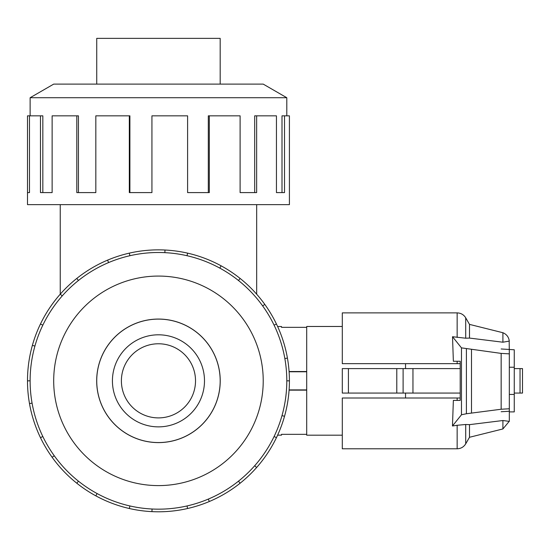 <?xml version="1.0" encoding="UTF-8"?>
<svg xmlns="http://www.w3.org/2000/svg" width="550" height="550" viewBox="0 0 550 550"><rect width="100%" height="100%" fill="white"/><g stroke="black" fill="none" stroke-linecap="round" stroke-linejoin="round"><path stroke-width="0.82" d="M195.518 380.834A37.063 37.063 0 0 0 158.455 343.771A37.063 37.063 0 0 0 121.392 380.834A37.063 37.063 0 0 0 158.455 417.897A37.063 37.063 0 0 0 195.518 380.834M277.619 435.146L281.504 435.146L281.504 434.342L306.707 434.342M306.707 390.143L289.08 390.143M96.731 380.834A61.724 61.724 0 0 0 158.455 442.558A61.724 61.724 0 0 0 220.179 380.834A61.724 61.724 0 0 0 158.455 319.11A61.724 61.724 0 0 0 96.731 380.834M112.427 380.834A46.035 46.035 0 0 1 158.455 334.806A46.035 46.035 0 0 1 204.49 380.834A46.035 46.035 0 0 1 158.455 426.869A46.035 46.035 0 0 1 112.427 380.834M96.683 380.834A61.772 61.772 0 0 0 158.455 442.606A61.772 61.772 0 0 0 220.227 380.834A61.772 61.772 0 0 0 158.455 319.062A61.772 61.772 0 0 0 96.683 380.834M286.798 380.834A128.336 128.336 0 0 0 158.455 252.498A128.336 128.336 0 0 0 30.119 380.834A128.336 128.336 0 0 0 158.455 509.169A128.336 128.336 0 0 0 286.798 380.834L289.417 380.834A130.955 130.955 0 0 1 276.444 437.656L274.086 436.521M263.223 380.834A104.768 104.768 0 0 0 158.455 276.072A104.768 104.768 0 0 0 53.694 380.834A104.768 104.768 0 0 0 158.455 485.602A104.768 104.768 0 0 0 263.223 380.834M32.072 403.123L29.487 403.576A130.955 130.955 0 0 1 276.444 324.012A130.955 130.955 0 0 1 289.417 380.834M96.731 84.116L96.731 38.369L220.179 38.369L220.179 84.116M286.798 115.837L286.798 97.728L263.223 84.116L53.694 84.116L30.119 97.728L30.119 115.837M29.487 192.596L27.5 192.596L27.5 115.837L29.487 115.837L29.487 192.596L27.5 192.596L27.5 204.648L289.417 204.648L289.417 115.837L284.522 115.837L284.522 192.596L276.444 192.596L281.999 192.596L281.999 115.837L284.522 115.837M342.293 435.194L306.707 435.194L306.707 326.473L342.293 326.473M405.543 393.064L405.543 398.007M348.418 368.603L342.293 368.603L342.293 393.064L348.418 393.064L348.418 368.603L460.199 368.603M348.418 393.064L460.199 393.064M509.321 367.242L514.264 367.242L514.264 411.895L509.321 411.895M509.321 394.426L514.264 394.426M405.543 363.66L405.543 368.603M306.707 389.895L289.101 389.895M306.707 371.772L289.101 371.772M501.153 348.975L514.264 349.772L514.264 367.242M396.784 393.064L396.784 368.603M522.5 368.603L522.5 393.064L522.5 368.603L522.5 393.064L522.5 368.603L514.264 368.603M514.264 393.064L522.5 393.064M457.146 363.66L457.146 361.268L460.199 361.268L453.365 361.268L452.519 336.724L465.706 338.209L469.501 338.078L502.906 342.21L509.286 341.103C508.764 337.088 506.639 334.29 502.906 332.722L469.501 324.39L465.706 317.824C463.732 314.655 460.879 313.012 457.146 312.888L342.293 312.888L342.293 363.66L460.199 363.66M457.146 398.007L342.293 398.007L342.293 448.786L457.146 448.786L457.146 425.281L452.464 425.982L453.365 400.407L460.199 400.407L457.146 400.407L457.146 398.007L460.199 398.007M460.199 361.268L460.199 400.407M452.464 425.982L461.471 414.769L466.4 413.751L501.153 409.241L509.321 408.767L509.321 421.376L502.906 420.523L469.501 424.648L465.706 424.49L457.146 425.281M509.176 340.271L509.321 353.863L501.153 353.396L461.471 347.868L452.519 336.724M509.321 411.263L501.153 411.73M471.501 413.029L471.501 349.607M509.321 408.767L509.321 353.863M469.501 324.39L469.501 338.078M502.906 420.523L502.906 428.952L469.501 437.277L465.706 443.843C463.732 447.013 460.879 448.663 457.146 448.786M469.501 424.648L469.501 437.277M502.906 332.722L502.906 342.21M276.444 192.596L276.444 115.837L256.644 115.837L256.644 192.596L240.109 192.596L254.684 192.596L254.684 115.837L256.644 115.837M240.109 192.596L240.109 115.837L209.323 115.837L209.323 192.596L187.598 192.596L208.306 192.596L208.306 115.837L209.323 115.837M187.598 192.596L187.598 115.837L151.931 115.837L151.931 192.596L129.319 192.596L129.319 115.837L129.896 115.837L129.896 192.596L151.931 192.596M129.319 115.837L95.824 115.837L95.824 192.596L76.808 192.596L76.808 115.837L78.437 115.837L78.437 192.596L95.824 192.596M76.808 115.837L52.126 115.837L52.126 192.596L40.466 192.596L40.466 115.837L42.831 115.837L42.831 192.596L52.126 192.596M40.466 115.837L29.487 115.837M30.119 97.728L286.798 97.728M34.918 346.074L32.395 345.366M40.466 324.012L42.831 325.153M27.5 380.834L30.119 380.834M62.232 295.914L60.266 294.181M76.808 278.451L78.437 280.5M108.604 262.577L107.587 260.164M129.319 253.165L129.896 255.716M164.856 252.656L164.986 250.044M187.598 253.165L187.014 255.716M219.835 268.125L221.086 265.829M240.109 278.451L238.473 280.5M262.659 305.917L264.784 304.391M276.444 324.012L274.086 325.153M284.845 358.552L287.423 358.098M281.999 415.594L284.522 416.302M254.684 465.754L256.644 467.486A130.955 130.955 0 0 1 240.109 483.223L238.473 481.174M276.444 437.656A130.955 130.955 0 0 1 256.644 467.486M208.306 499.098L209.323 501.511A130.955 130.955 0 0 1 187.598 508.509L187.014 505.952M240.109 483.223A130.955 130.955 0 0 1 209.323 501.511M152.061 509.011L151.931 511.631A130.955 130.955 0 0 1 129.319 508.509L129.896 505.952M187.598 508.509A130.955 130.955 0 0 1 151.931 511.631M97.082 493.543L95.824 495.846A130.955 130.955 0 0 1 76.808 483.223L78.437 481.174M129.319 508.509A130.955 130.955 0 0 1 95.824 495.846M54.258 455.751L52.126 457.277A130.955 130.955 0 0 1 40.466 437.656L42.831 436.521M76.808 483.223A130.955 130.955 0 0 1 52.126 457.277M40.466 437.656A130.955 130.955 0 0 1 29.487 403.576M289.08 371.525L306.707 371.525M306.707 327.326L281.504 327.326L281.504 326.528L277.619 326.528M412.961 393.064L412.961 368.603M403.109 393.064L403.109 368.603M520.032 393.064L520.032 368.603M461.471 414.769L461.471 347.868M501.153 409.241L501.153 353.396M466.4 413.751L466.4 348.886M465.706 317.824L465.706 338.209M457.146 312.888L457.146 337.418M465.706 424.49L465.706 443.843M256.671 294.216L256.671 204.648M509.176 421.396L502.906 428.952M60.239 294.216L60.239 204.648"/></g></svg>
